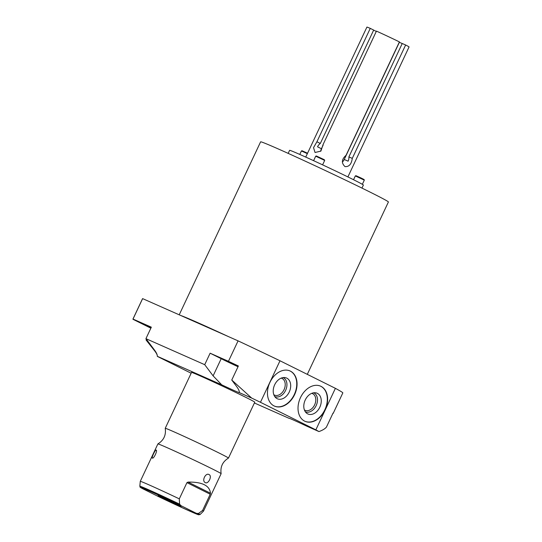 <?xml version="1.0" encoding="UTF-8"?>
<svg xmlns="http://www.w3.org/2000/svg" width="542" height="542" viewBox="0 0 542 542"><rect width="100%" height="100%" fill="white"/><g stroke="black" fill="none" stroke-linecap="round" stroke-linejoin="round"><path stroke-width="0.81" d="M342.368 162.051A6.409 4.593 113.9 0 0 344.238 159.47L399.379 42.29L402.218 43.55M344.238 159.47L348.099 161.184A6.409 4.593 113.9 0 0 348.885 156.895L402.239 43.502L405.633 45A23.299 0.522 -154.8 0 1 409.068 46.937L347.896 176.929M345.085 166.631L344.976 166.577C349.028 166.943 351.46 164.219 352.273 158.393L348.885 156.895M344.976 166.577C341.23 163.061 341.582 159.301 346.053 155.297L399.413 41.903A23.299 0.522 25.2 0 0 376.446 31.111L323.093 144.504L320.891 151.103L315.038 152.498L313.54 147.648L316.907 141.767L370.267 28.374L373.675 30.074L320.322 143.461A6.409 4.465 -63.5 0 0 317.537 146.814L321.426 148.752A6.409 4.465 -63.5 0 0 320.668 151.299M376.297 31.429L373.655 30.115M305.735 157.092L366.907 27.1A23.299 0.522 25.2 0 1 370.267 28.374M352.273 158.393L405.633 45M361.954 188.094L363.391 185.052A40.772 0.921 -154.8 0 0 352.503 179.206A40.772 0.921 25.2 0 0 312.504 160.175A40.772 0.921 25.2 0 0 289.604 150.33L288.175 153.372M179.219 314.814L260.614 141.841A70.616 1.592 25.2 0 1 279.184 149.355A70.616 1.592 25.2 0 1 349.183 181.888A70.616 1.592 25.2 0 1 388.411 201.976L307.294 374.359M333.208 413.35A110.67 2.493 25.2 0 0 333.039 413.079L326.42 427.137C324.929 428.858 322.443 430.328 318.967 431.567A110.67 2.493 25.2 0 0 315.851 429.86L335.39 388.336A110.67 2.493 25.2 0 1 342.829 392.909L333.208 413.35A110.67 2.493 25.2 0 1 333.134 413.397L332.93 413.309M335.39 388.336L279.997 360.776A110.67 2.493 25.2 0 0 238.073 340.864L142.627 298.622A110.67 2.493 25.2 0 0 142.553 298.662L132.932 319.109A110.67 2.493 25.2 0 1 133.007 319.062L151.333 327.178L145.934 338.662L154.328 349.847C156.475 352.72 157.465 354.874 157.302 356.311L221.712 384.82A18.218 0.413 -154.8 0 0 239.381 392.679A18.218 0.413 -154.8 0 0 239.334 392.618C239.503 391.182 238.507 389.027 236.359 386.155L231.766 380.037L238.378 365.979A110.67 2.493 25.2 0 0 228.453 361.311L238.073 340.864M318.967 431.567L306.63 426.1A18.218 0.413 -154.8 0 0 288.961 418.241A18.218 0.413 -154.8 0 0 289.008 418.302L254.401 402.984M231.766 380.037L251.678 398.079A110.67 2.493 25.2 0 1 260.458 402.293L279.997 360.776M251.678 398.079L239.334 392.618M221.712 384.82L213.114 375.863L204.72 364.685L145.934 338.662M204.72 364.685L210.127 353.194L221.19 358.702A18.218 0.413 -154.8 0 0 238.026 366.731M133.007 319.062L142.627 298.622M210.127 353.194L228.453 361.311M146.394 339.285L146.069 339.976L154.395 350.518C156.53 353.235 157.498 355.186 157.309 356.379A18.218 0.413 -154.8 0 0 157.349 356.372A18.218 0.413 -154.8 0 0 157.302 356.311M191.157 373.221L157.309 356.379M315.851 429.86L260.458 402.293M191.529 372.429A34.945 0.786 25.2 0 1 200.723 376.148A34.945 0.786 25.2 0 1 235.363 392.245A34.945 0.786 25.2 0 1 254.774 402.184L228.48 458.065A34.945 0.786 -154.8 0 0 209.07 448.126A34.945 0.786 -154.8 0 0 174.429 432.028A34.945 0.786 25.2 0 0 165.235 428.309A34.945 0.786 25.2 0 1 165.235 428.309L191.529 372.429M274.076 405.924A19.221 13.774 113.9 0 0 274.476 406.114A19.221 13.774 113.9 0 0 294.719 394.393A19.221 13.774 113.9 0 0 290.437 371.148A19.221 13.774 113.9 0 0 290.031 370.958A19.221 13.774 113.9 0 0 269.787 382.679A19.221 13.774 113.9 0 0 274.076 405.924M304.638 421.134A19.221 13.774 113.9 0 0 305.044 421.324A19.221 13.774 113.9 0 0 325.288 409.603A19.221 13.774 113.9 0 0 321.006 386.358A19.221 13.774 113.9 0 0 320.6 386.168A19.221 13.774 113.9 0 0 300.356 397.889A19.221 13.774 113.9 0 0 304.638 421.134M274.327 406.046A19.221 13.774 113.9 0 0 294.469 394.156A19.221 13.774 113.9 0 0 290.139 371.013A19.221 13.774 -66.1 0 0 289.882 370.891M277.125 398.668A11.348 8.13 -66.1 0 1 275.851 397.808A11.348 8.13 -66.1 0 1 274.523 385.111A11.348 8.13 -66.1 0 1 284.814 377.557A11.348 8.13 -66.1 0 1 286.786 378.14A11.348 8.13 113.9 0 1 289.238 392.029A11.348 8.13 113.9 0 1 277.125 398.668M283.1 377.591A10.352 7.419 -66.1 0 1 283.378 377.713A10.352 7.419 113.9 0 1 285.668 390.274A10.352 7.419 113.9 0 1 274.719 396.52M273.818 394.718A9.133 6.545 -66.1 0 0 274.306 394.996A9.133 6.545 113.9 0 0 274.496 395.091A9.133 6.545 113.9 0 0 284.116 389.522A9.133 6.545 113.9 0 0 282.084 378.472A9.133 6.545 -66.1 0 0 281.887 378.384A9.133 6.545 -66.1 0 0 281.163 378.133M304.895 421.256A19.221 13.774 113.9 0 0 325.037 409.366A19.221 13.774 113.9 0 0 320.708 386.222A19.221 13.774 -66.1 0 0 320.451 386.1M307.693 413.878A11.348 8.13 -66.1 0 1 306.42 413.018A11.348 8.13 -66.1 0 1 305.092 400.321A11.348 8.13 -66.1 0 1 315.383 392.767A11.348 8.13 -66.1 0 1 317.355 393.35A11.348 8.13 113.9 0 1 319.807 407.238A11.348 8.13 113.9 0 1 307.693 413.878M313.669 392.801A10.352 7.419 -66.1 0 1 313.94 392.923A10.352 7.419 113.9 0 1 316.23 405.484A10.352 7.419 113.9 0 1 305.288 411.73M304.387 409.928A9.133 6.545 -66.1 0 0 304.875 410.206A9.133 6.545 113.9 0 0 305.065 410.301A9.133 6.545 113.9 0 0 314.685 404.732A9.133 6.545 113.9 0 0 312.646 393.682A9.133 6.545 -66.1 0 0 312.456 393.594A9.133 6.545 -66.1 0 0 311.725 393.343M238.087 366.595L221.617 358.58L238.297 366.155M132.932 319.109A110.67 2.493 25.2 0 0 133.034 319.313L150.859 328.181M150.974 327.937L139.585 322.273L151.211 327.436M158.352 496.519L158.257 496.472A32.181 0.725 -154.8 0 0 190.276 511.357A32.181 0.725 -154.8 0 0 196.36 513.335L198.413 513.498L202.593 510.456A34.945 0.786 25.2 0 1 203.521 511.106L221.129 473.688A34.945 0.786 -154.8 0 0 221.129 473.674C220.167 466.872 222.62 461.676 228.467 458.078A34.945 0.786 -154.8 0 0 228.48 458.065M221.129 473.674A34.945 0.786 -154.8 0 0 201.475 463.634A34.945 0.786 -154.8 0 0 167.071 447.651A34.945 0.786 25.2 0 0 157.891 443.918A34.945 0.786 25.2 0 1 157.891 443.918C163.745 440.321 166.191 435.124 165.235 428.322M179.578 504.128A33.279 0.752 -154.8 0 0 139.829 486.221L140.276 481.357A34.945 0.786 25.2 0 1 140.276 481.35A34.945 0.786 25.2 0 1 149.47 485.07A34.945 0.786 25.2 0 1 179.307 498.864L179.578 504.128L180.981 505.679A32.181 0.725 -154.8 0 0 148.962 490.795A32.181 0.725 -154.8 0 0 142.878 488.816L142.654 488.694M156.164 450.097C157.797 450.321 153.718 459.006 152.397 458.105C151.232 458.105 155.31 449.426 156.164 450.097L156.381 450.382M158.257 496.472L142.878 488.816M203.521 511.106A34.945 0.786 25.2 0 1 203.514 511.113L200.052 514.554A33.279 0.752 -154.8 0 0 198.413 513.498M196.36 513.335L180.981 505.679M161.502 497.481L181.13 506.492L165.249 498.728L158.108 495.659L161.502 497.481M202.593 510.456L210.235 494.229L186.943 482.637L188.067 482.082L210.472 493.227L210.235 494.229M179.307 498.864L186.943 482.637M210.472 493.227C209.693 485.598 202.227 481.879 188.067 482.082M205.255 482.576C201.434 481.032 205.689 472.421 209.029 474.562C212.498 475.964 208.263 484.568 205.255 482.576M307.551 153.23L302.029 150.737L301.413 150.961L307.355 153.643M353.54 179.72L355.335 175.92L364.312 180.147L364.088 179.524L361.06 177.993L355.952 175.696L355.335 175.92M324.685 160.425L324.319 159.707L316.325 155.974L315.701 156.198L324.685 160.425L322.598 164.849M316.907 141.767L320.322 143.461M323.174 145.032L321.426 148.752M180.689 315.464A70.616 1.592 25.2 0 1 197.661 322.598A70.616 1.592 25.2 0 1 228.392 336.575M213.114 375.863L221.19 358.702M154.395 350.518L154.565 350.166M140.276 481.35L157.885 443.932M158.305 496.492L185.378 509.162L198.379 514.737L200.052 514.554M142.763 488.762C138.495 486.303 140.696 487.664 139.829 486.221M299.78 154.429L301.413 150.961M362.347 184.314L364.312 180.147M313.594 160.676L315.701 156.198M320.837 381.094L313.256 377.327M278.317 359.969L262.992 352.639"/></g></svg>
